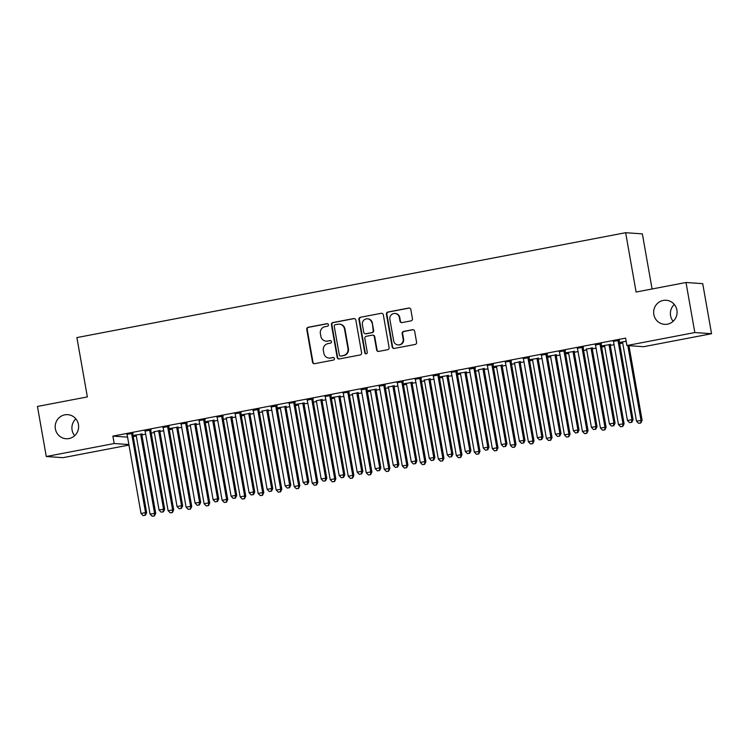 <?xml version="1.0" encoding="UTF-8"?>
<svg xmlns="http://www.w3.org/2000/svg" width="749" height="749" viewBox="0 0 749 749"><rect width="100%" height="100%" fill="white"/><g stroke="black" fill="none" stroke-linecap="round" stroke-linejoin="round"><path stroke-width="1.12" d="M328.446 324.71A1.292 1.255 -86 0 0 326.985 323.68L308.195 327.266A1.854 1.798 -86 0 0 306.753 329.429L312.52 362.179A1.854 1.798 -86 0 0 314.617 363.668L333.399 360.072A1.292 1.255 -86 0 0 333.268 357.507A1.292 1.255 -86 0 0 332.949 357.526L330.524 357.994A5.926 5.749 -86 0 1 323.84 353.247L323.353 350.523A5.926 5.749 -86 0 1 327.987 343.613L330.421 343.145A1.292 1.255 -86 0 0 330.281 340.58A1.292 1.255 -86 0 0 329.972 340.598L327.538 341.067A5.926 5.749 -86 0 1 320.853 336.32L320.366 333.595A5.926 5.749 -86 0 1 325 326.686L327.435 326.227A1.292 1.255 -86 0 0 328.446 324.71M327.528 323.699A1.292 1.255 -86 0 0 327.435 323.708L308.644 327.304A1.854 1.798 -86 0 0 307.202 329.457L312.979 362.216A1.854 1.798 -86 0 0 314.393 363.696M333.492 357.545A1.292 1.255 -86 0 0 333.408 357.554L330.524 357.994M330.506 340.617A1.292 1.255 -86 0 0 330.421 340.636L327.538 341.067M653.84 314.514A12.068 11.712 -86 0 0 664.532 324.345A12.068 11.712 -86 0 0 676.899 310.105A12.068 11.712 -86 0 0 666.217 300.265A12.068 11.712 -86 0 0 653.84 314.514M674.325 304.478A12.068 11.712 -86 0 0 673.145 321.302M55.379 428.896A12.068 11.712 -86 0 0 66.062 438.736A12.068 11.712 -86 0 0 78.43 424.486A12.068 11.712 -86 0 0 67.747 414.656A12.068 11.712 -86 0 0 55.379 428.896M75.855 418.86A12.068 11.712 -86 0 0 74.675 435.693M410.986 320.881A1.854 1.798 -86 0 0 412.437 318.728L410.817 309.534A1.854 1.798 -86 0 0 408.729 308.054L387.86 312.043A1.854 1.798 -86 0 0 386.409 314.196L392.186 346.956A1.854 1.798 -86 0 0 394.274 348.435L415.143 344.446A1.854 1.798 -86 0 0 416.594 342.293L414.637 331.189A1.854 1.798 -86 0 0 412.54 329.71L403.617 331.414A1.854 1.798 -86 0 0 402.166 333.577L403.14 339.082A4.953 4.803 -86 0 1 398.065 344.924A4.953 4.803 -86 0 1 393.674 340.889L389.873 319.327A4.953 4.803 -86 0 1 394.948 313.475A4.953 4.803 -86 0 1 399.339 317.51L399.966 321.106A1.854 1.798 -86 0 0 402.054 322.594L410.986 320.881M626.913 345.532L694.829 332.547L711.55 333.717L643.634 346.703L626.913 345.532L625.602 338.117L112.884 436.115L114.194 443.53L128.875 444.55M128.968 445.065L63 457.676L46.279 456.506L37.45 406.454L87.352 396.914L76.894 337.584L625.64 232.705L636.098 292.035L686 282.495L694.829 332.547M46.279 456.506L114.194 443.53M355.822 320.048A1.854 1.798 -86 0 0 353.734 318.568L332.865 322.557A1.854 1.798 -86 0 0 331.414 324.71L337.19 357.47A1.854 1.798 -86 0 0 339.278 358.949L360.147 354.96A1.854 1.798 -86 0 0 361.598 352.807L355.822 320.048M360.363 317.295L381.232 313.307A1.854 1.798 -86 0 1 383.319 314.795L389.096 347.545A1.854 1.798 -86 0 1 387.645 349.708L378.713 351.412A1.854 1.798 -86 0 1 376.625 349.933L374.285 336.647A1.854 1.798 -86 0 0 372.197 335.168L366.27 336.301A1.854 1.798 -86 0 0 364.819 338.454L367.263 352.283A1.292 1.255 -86 0 1 365.933 353.818A1.292 1.255 -86 0 1 364.782 352.76L358.911 319.458A1.854 1.798 -86 0 1 360.363 317.295L381.232 313.307M652.079 288.974L642.361 233.875L625.64 232.705M601.335 343.903L595.389 345.036M601.447 345.972L604.424 345.673M610.369 344.54L601.447 345.944M565.298 350.794L559.194 351.665M565.42 352.863L568.397 352.554A1.882 1.835 94 0 1 568.641 353.21L582.432 431.452L586.935 430.591L573.144 352.348A1.882 1.835 94 0 1 573.154 351.637L573.21 351.347M574.343 351.421L565.42 352.835M529.271 357.676L523.167 358.546M529.393 359.745L532.361 359.445A1.882 1.835 94 0 1 532.605 360.1L546.405 438.334L550.908 437.472L537.108 359.239A1.882 1.835 94 0 1 537.117 358.518L537.183 358.228M538.306 358.312L529.384 359.717M493.235 364.566L487.131 365.437M493.357 366.636L496.334 366.336M502.279 365.194L493.357 366.607M457.208 371.448L451.104 372.319M457.33 373.517L460.298 373.217M466.243 372.084L457.321 373.489M421.181 378.339L415.068 379.209M430.216 378.966L424.271 380.108M385.145 385.22L379.041 386.1M394.189 385.857L388.244 386.99M349.118 392.111L343.014 392.982M358.153 392.738L352.208 393.88A1.882 1.835 94 0 1 352.451 394.536L366.252 472.769L370.755 471.907L356.955 393.674A1.882 1.835 94 0 1 356.964 392.953L357.03 392.663M313.082 398.992L307.137 400.135M322.126 399.629L316.181 400.762A1.882 1.835 94 0 1 316.424 401.417L330.215 479.65L334.728 478.798L320.928 400.556A1.882 1.835 94 0 1 320.937 399.844L320.993 399.545M277.055 405.883L271.11 407.016M277.177 407.952L280.145 407.653A1.882 1.835 94 0 1 280.398 408.308L294.188 486.541L298.692 485.68L284.901 407.447A1.882 1.835 94 0 1 284.91 406.726L284.966 406.435M286.09 406.51L277.167 407.924M241.028 412.774L234.914 413.645M241.141 414.834L244.118 414.534A1.882 1.835 94 0 1 244.361 415.189L258.162 493.432L262.665 492.57L248.865 414.328A1.882 1.835 94 0 1 248.874 413.617L248.93 413.326M250.063 413.401L241.141 414.815M204.992 419.655L198.888 420.526M205.114 421.724L208.091 421.425A1.882 1.835 94 0 1 208.334 422.08L222.125 500.313L226.629 499.452L212.838 421.219A1.882 1.835 94 0 1 212.847 420.498L212.903 420.208M214.036 420.283L205.114 421.696M168.965 426.546L162.861 427.417M169.087 428.615L172.055 428.306A1.882 1.835 94 0 1 172.298 428.962L186.098 507.204L190.602 506.343L176.801 428.1A1.882 1.835 94 0 1 176.811 427.389L176.876 427.099M178 427.173L169.077 428.587M132.929 433.428L126.824 434.298M133.05 435.497L136.028 435.197M141.973 434.064L133.05 435.469M112.884 436.115L127.573 437.135M133.247 436.583L136.299 436.002M141.889 434.935L145.68 434.205M151.261 433.137L154.313 432.557M159.902 431.49L163.694 430.769M169.274 429.701L172.326 429.111M177.916 428.044L181.707 427.323M187.287 426.256L190.34 425.666M195.929 424.599L199.721 423.878M205.301 422.811L208.362 422.23M213.942 421.163L217.734 420.432M223.324 419.365L226.376 418.785M231.965 417.717L235.757 416.987M241.337 415.92L244.389 415.339M249.979 414.272L253.771 413.551M259.351 412.484L262.403 411.894M267.992 410.827L271.784 410.106M277.364 409.038L280.416 408.458M286.006 407.381L289.797 406.66M295.387 405.593L298.439 405.012M304.019 403.945L307.811 403.215M313.4 402.147L316.452 401.567M322.042 400.5L325.834 399.779M331.414 398.711L334.466 398.122M340.055 397.054L343.847 396.333M349.427 395.266L352.479 394.676M358.069 393.609L361.861 392.888M367.441 391.821L370.493 391.24M376.082 390.173L379.874 389.443M385.463 388.375L388.516 387.795M394.096 386.727L397.888 385.997M403.477 384.93L406.529 384.349M412.119 383.282L415.91 382.561M421.49 381.494L424.543 380.904M430.132 379.837L433.924 379.116M439.504 378.048L442.556 377.468M448.145 376.401L451.937 375.67M457.517 374.603L460.569 374.023M466.159 372.955L469.951 372.225M475.54 371.158L478.592 370.577M484.172 369.51L487.964 368.789M493.554 367.722L496.606 367.132M502.195 366.064L505.987 365.343M511.567 364.276L514.619 363.696M520.209 362.619L524 361.898M529.58 360.831L532.633 360.25M538.222 359.183L542.014 358.453M547.594 357.385L550.646 356.805M556.235 355.738L560.027 355.017M565.617 353.949L568.669 353.359M574.249 352.292L578.041 351.571M583.63 350.504L586.682 349.914M592.272 348.847L596.064 348.126M601.644 347.059L604.696 346.478M610.285 345.411L614.077 344.68M619.657 343.613L622.709 343.033M159.986 430.619L154.041 431.752M150.952 429.982L145.006 431.124M196.013 423.728L190.068 424.87A1.882 1.835 94 0 1 190.321 425.526L204.112 503.759L208.615 502.897L194.824 424.664A1.882 1.835 94 0 1 194.834 423.943L194.89 423.653M186.978 423.101L180.874 423.971M232.05 416.847L226.104 417.979A1.882 1.835 94 0 1 226.348 418.635L240.139 496.868L244.651 496.007L230.851 417.773A1.882 1.835 94 0 1 230.861 417.062L230.917 416.762M223.005 416.21L216.901 417.081M268.076 409.956L262.131 411.098M259.042 409.329L253.096 410.461M295.19 404.507L298.168 404.207M304.113 403.074L295.19 404.479M295.069 402.438L288.964 403.308M331.217 397.625L334.194 397.316A1.882 1.835 94 0 1 334.438 397.972L348.238 476.214L352.742 475.353L338.941 397.11A1.882 1.835 94 0 1 338.951 396.399L339.007 396.109M340.14 396.184L331.217 397.597M331.105 395.556L324.991 396.427M367.253 390.735L370.221 390.435A1.882 1.835 94 0 1 370.474 391.09L384.265 469.323L388.768 468.462L374.977 390.229A1.882 1.835 94 0 1 374.987 389.508L375.043 389.218M376.167 389.302L367.244 390.706M367.132 388.665L361.187 389.798M403.28 383.844L406.258 383.544A1.882 1.835 94 0 1 406.501 384.2L420.292 462.442L424.805 461.581L411.004 383.338A1.882 1.835 94 0 1 411.014 382.627L411.07 382.336M412.203 382.411L403.28 383.825M403.159 381.784L397.054 382.655M439.317 376.962L442.284 376.663A1.882 1.835 94 0 1 442.528 377.318L456.328 455.551L460.832 454.69L447.031 376.457A1.882 1.835 94 0 1 447.041 375.736L447.106 375.446M448.23 375.521L439.307 376.934M439.195 374.893L433.25 376.026M484.266 368.639L478.321 369.772A1.882 1.835 94 0 1 478.564 370.427L492.355 448.67L496.859 447.808L483.068 369.566A1.882 1.835 94 0 1 483.077 368.854L483.133 368.555M475.222 368.002L469.277 369.145M520.293 361.748L514.348 362.891A1.882 1.835 94 0 1 514.591 363.546L528.391 441.779L532.895 440.918L519.094 362.685A1.882 1.835 94 0 1 519.104 361.964L519.16 361.673M511.258 361.121L505.144 361.992M547.407 356.299L550.375 356A1.882 1.835 94 0 1 550.627 356.655L564.418 434.888L568.922 434.036L555.131 355.794A1.882 1.835 94 0 1 555.14 355.082L555.196 354.783M556.32 354.867L547.397 356.271M547.285 354.23L541.181 355.11M592.356 347.976L586.411 349.118M583.312 347.349L577.207 348.219M619.47 342.527L622.438 342.227M619.46 342.499L626.155 341.226M619.348 340.458L613.244 341.329M686 282.495L702.721 283.665L711.55 333.717M326.096 341.151L326.545 341.188A5.926 5.749 -86 0 0 327.987 341.095M329.083 358.078L329.532 358.106A5.926 5.749 -86 0 0 330.974 358.022M354.408 318.568A1.854 1.798 -86 0 0 354.183 318.597L333.314 322.585A1.854 1.798 -86 0 0 331.873 324.748L337.64 357.498A1.854 1.798 -86 0 0 339.063 358.977M335.262 324.729A1.292 1.255 -86 0 0 334.241 326.236L339.316 354.989A1.292 1.255 -86 0 0 340.776 356.028L343.342 355.541A5.926 5.749 -86 0 0 347.976 348.631L344.512 328.98A5.926 5.749 -86 0 0 337.827 324.242L335.262 324.729M340.467 356.047L340.917 356.084A1.292 1.255 -86 0 0 341.226 356.065L340.776 356.028M339.26 324.158L339.718 324.186A5.926 5.749 -86 0 1 344.961 329.017L348.425 348.669A5.926 5.749 -86 0 1 343.791 355.569L341.226 356.065M372.646 335.14L373.096 335.168A1.854 1.798 -86 0 1 374.734 336.676L377.075 349.961A1.854 1.798 -86 0 0 378.488 351.44M360.812 317.333A1.854 1.798 -86 0 0 359.37 319.486L365.24 352.788A1.292 1.255 -86 0 0 366.158 353.809M371.85 322.866A4.953 4.803 -86 0 0 367.469 318.821A4.953 4.803 -86 0 0 362.394 324.673L363.733 332.266A1.854 1.798 -86 0 0 365.821 333.745L371.747 332.612A1.854 1.798 -86 0 0 373.189 330.459L372.309 322.894A4.953 4.803 -86 0 0 367.918 318.859L367.469 318.821M365.372 333.773L365.821 333.811A1.854 1.798 -86 0 0 366.27 333.782L365.821 333.745M372.309 322.894L373.648 330.487A1.854 1.798 -86 0 1 372.197 332.65L366.27 333.782M394.948 313.475L395.397 313.513A4.953 4.803 -86 0 1 399.788 317.548L400.425 321.143A1.854 1.798 -86 0 0 401.839 322.622M398.065 344.924L398.515 344.952A4.953 4.803 -86 0 0 403.589 339.11L403.14 339.082M413.214 329.71A1.854 1.798 -86 0 0 412.999 329.738L404.067 331.451A1.854 1.798 -86 0 0 402.616 333.605L403.589 339.11M409.403 308.054A1.854 1.798 -86 0 0 409.179 308.082L388.31 312.071A1.854 1.798 -86 0 0 386.868 314.234L392.635 346.984A1.854 1.798 -86 0 0 394.058 348.463M135.869 434.935L136.018 435.188A1.882 1.835 94 0 1 136.271 435.852L150.062 514.086L155.698 513.308L141.907 435.066A1.882 1.835 94 0 1 141.917 434.354L142.029 433.755M153.985 515.921L152.178 516.267L154.434 515.949L154.575 513.224L140.775 434.991A1.882 1.835 94 0 1 140.784 434.27L140.84 433.98M152.178 516.267L150.062 514.086M155.698 513.308L154.434 515.949M131.805 433.353L131.74 433.643A1.882 1.835 -86 0 0 131.74 434.364L145.531 512.597L141.027 513.458L127.236 435.216A1.882 1.835 -86 0 0 126.984 434.551M132.994 433.119L132.873 433.718A1.882 1.835 -86 0 0 132.863 434.439L146.664 512.672L145.531 512.597L144.941 515.284L143.143 515.63L144.941 515.284M145.4 515.321L146.664 512.672M141.027 513.458L143.143 515.63M153.882 431.49L154.032 431.742A1.882 1.835 94 0 1 154.285 432.407L168.085 510.64L173.712 509.863L159.921 431.63A1.882 1.835 94 0 1 159.93 430.909L160.052 430.31M171.998 512.475L170.201 512.822L172.448 512.503L172.588 509.788L158.788 431.546A1.882 1.835 94 0 1 158.797 430.834L158.854 430.535M170.201 512.822L168.085 510.64M173.712 509.863L172.448 512.503M190.012 509.03L188.214 509.376L190.461 509.067L190.602 506.343L191.735 506.418L177.934 428.185A1.882 1.835 94 0 1 177.944 427.464L178.065 426.864M188.214 509.376L186.098 507.204M191.735 506.418L190.461 509.067M149.819 429.907L149.763 430.198A1.882 1.835 -86 0 0 149.753 430.918L163.544 509.151L159.041 510.013L145.25 431.78A1.882 1.835 -86 0 0 144.997 431.106L144.838 430.862M151.008 429.683L150.886 430.282A1.882 1.835 -86 0 0 150.877 430.993L164.677 509.236L163.544 509.151L162.964 511.848L161.157 512.185L162.964 511.848M163.413 511.876L164.677 509.236M159.041 510.013L161.157 512.185M167.832 426.462L167.776 426.752A1.882 1.835 -86 0 0 167.767 427.473L181.558 505.706L177.054 506.567L163.263 428.334A1.882 1.835 -86 0 0 163.01 427.67M169.021 426.237L168.909 426.836A1.882 1.835 -86 0 0 168.9 427.548L182.69 505.79L181.558 505.706L180.977 508.402L179.17 508.749L180.977 508.402M181.427 508.431L182.69 505.79M177.054 506.567L179.17 508.749M208.025 505.584L206.228 505.931L208.484 505.622L208.615 502.897L209.748 502.972L195.948 424.739A1.882 1.835 94 0 1 195.957 424.018L196.079 423.428M206.228 505.931L204.112 503.759M209.748 502.972L208.484 505.622M226.048 502.148L224.241 502.485L226.498 502.176L226.629 499.452L227.762 499.536L213.971 421.294A1.882 1.835 94 0 1 213.971 420.582L214.092 419.983M224.241 502.485L222.125 500.313M227.762 499.536L226.498 502.176M185.846 423.016L185.789 423.316A1.882 1.835 -86 0 0 185.78 424.028L199.58 502.27L195.077 503.122L181.277 424.889A1.882 1.835 -86 0 0 181.024 424.224M187.044 422.792L186.922 423.391A1.882 1.835 -86 0 0 186.913 424.112L200.704 502.345L199.58 502.27L198.991 504.957L197.193 505.303L198.991 504.957M199.44 504.985L200.704 502.345M195.077 503.122L197.193 505.303M203.868 419.58L203.803 419.871A1.882 1.835 -86 0 0 203.794 420.582L217.594 498.825L213.09 499.686L199.29 421.444A1.882 1.835 -86 0 0 199.037 420.779M205.057 419.346L204.936 419.946A1.882 1.835 -86 0 0 204.926 420.666L218.727 498.9L217.594 498.825L217.004 501.512L215.206 501.858L217.004 501.512M217.453 501.549L218.727 498.9M213.09 499.686L215.206 501.858M244.062 498.703L242.255 499.049L244.511 498.731L244.651 496.007L245.775 496.091L231.984 417.858A1.882 1.835 94 0 1 231.993 417.137L232.106 416.538M242.255 499.049L240.139 496.868M245.775 496.091L244.511 498.731M221.882 416.135L221.816 416.425A1.882 1.835 -86 0 0 221.816 417.146L235.607 495.379L231.104 496.241L217.313 418.008A1.882 1.835 -86 0 0 217.06 417.333M223.071 415.91L222.949 416.51A1.882 1.835 -86 0 0 222.94 417.221L236.74 495.454L235.607 495.379L235.017 498.076L233.22 498.413L235.017 498.076M235.476 498.104L236.74 495.454M231.104 496.241L233.22 498.413M262.075 495.258L260.278 495.604L262.524 495.295L262.665 492.57L263.788 492.645L249.997 414.412A1.882 1.835 94 0 1 250.007 413.691L250.129 413.092M260.278 495.604L258.162 493.432M263.788 492.645L262.524 495.295M239.895 412.69L239.839 412.98A1.882 1.835 -86 0 0 239.83 413.701L253.621 491.934L249.117 492.795L235.326 414.562A1.882 1.835 -86 0 0 235.074 413.897M241.084 412.465L240.963 413.064A1.882 1.835 -86 0 0 240.953 413.776L254.754 492.018L253.621 491.934L253.04 494.63L251.233 494.977L253.04 494.63M253.49 494.658L254.754 492.018M249.117 492.795L251.233 494.977M261.972 410.827L262.122 411.079A1.882 1.835 94 0 1 262.375 411.744L276.175 489.986L281.811 489.2L268.011 410.967A1.882 1.835 94 0 1 268.02 410.246L268.142 409.647M280.089 491.812L278.291 492.159L280.538 491.85L280.678 489.125L266.878 410.892A1.882 1.835 94 0 1 266.887 410.171L266.953 409.881M278.291 492.159L276.175 489.986M281.811 489.2L280.538 491.85M257.909 409.244L257.853 409.544A1.882 1.835 -86 0 0 257.843 410.255L271.634 488.488L267.131 489.35L253.34 411.117A1.882 1.835 -86 0 0 253.087 410.452L252.937 410.199M259.098 409.02L258.985 409.619A1.882 1.835 -86 0 0 258.976 410.34L272.767 488.573L271.634 488.488L271.054 491.185L269.247 491.531L271.054 491.185M271.503 491.213L272.767 488.573M267.131 489.35L269.247 491.531M298.102 488.376L296.304 488.713L298.561 488.404L298.692 485.68L299.825 485.764L286.024 407.522A1.882 1.835 94 0 1 286.034 406.81L286.155 406.211M296.304 488.713L294.188 486.541M299.825 485.764L298.561 488.404M275.922 405.808L275.866 406.098A1.882 1.835 -86 0 0 275.857 406.81L289.657 485.052L285.154 485.914L271.353 407.671A1.882 1.835 -86 0 0 271.101 407.007L270.951 406.754M277.121 405.574L276.999 406.173A1.882 1.835 -86 0 0 276.99 406.894L290.781 485.127L289.657 485.052L289.067 487.739L287.27 488.086L289.067 487.739M289.517 487.777L290.781 485.127M285.154 485.914L287.27 488.086M297.999 403.945L298.158 404.198A1.882 1.835 94 0 1 298.411 404.863L312.202 483.096L317.838 482.319L304.047 404.076A1.882 1.835 94 0 1 304.047 403.365L304.169 402.765M316.125 484.931L314.318 485.277L316.574 484.959L316.705 482.234L302.914 404.001A1.882 1.835 94 0 1 302.924 403.28L302.98 402.99M314.318 485.277L312.202 483.096M317.838 482.319L316.574 484.959M293.945 402.363L293.88 402.653A1.882 1.835 -86 0 0 293.87 403.374L307.67 481.607L303.167 482.468L289.367 404.235A1.882 1.835 -86 0 0 289.114 403.561M295.134 402.129L295.012 402.728A1.882 1.835 -86 0 0 295.003 403.449L308.803 481.682L307.67 481.607L307.081 484.294L305.283 484.64L307.081 484.294M307.53 484.331L308.803 481.682M303.167 482.468L305.283 484.64M334.138 481.485L332.331 481.832L334.588 481.513L334.728 478.798L335.852 478.873L322.061 400.64A1.882 1.835 94 0 1 322.07 399.919L322.182 399.32M332.331 481.832L330.215 479.65M335.852 478.873L334.588 481.513M311.959 398.917L311.893 399.208A1.882 1.835 -86 0 0 311.893 399.929L325.684 478.162L321.181 479.023L307.39 400.79A1.882 1.835 -86 0 0 307.137 400.116L306.978 399.872M313.148 398.693L313.026 399.292A1.882 1.835 -86 0 0 313.016 400.003L326.817 478.246L325.684 478.162L325.094 480.858L323.296 481.195L325.094 480.858M325.553 480.886L326.817 478.246M321.181 479.023L323.296 481.195M352.152 478.04L350.354 478.386L352.601 478.077L352.742 475.353L353.865 475.428L340.074 397.195A1.882 1.835 94 0 1 340.083 396.474L340.205 395.875M350.354 478.386L348.238 476.214M353.865 475.428L352.601 478.077M329.972 395.472L329.916 395.762A1.882 1.835 -86 0 0 329.906 396.483L343.697 474.716L339.194 475.578L325.403 397.344A1.882 1.835 -86 0 0 325.15 396.68M331.161 395.247L331.039 395.847A1.882 1.835 -86 0 0 331.039 396.558L344.83 474.8L343.697 474.716L343.117 477.413L341.31 477.759L343.117 477.413M343.566 477.441L344.83 474.8M339.194 475.578L341.31 477.759M370.165 474.604L368.368 474.941L370.615 474.632L370.755 471.907L371.888 471.982L358.088 393.749A1.882 1.835 94 0 1 358.097 393.038L358.219 392.439M368.368 474.941L366.252 472.769M371.888 471.982L370.615 474.632M347.985 392.027L347.929 392.326A1.882 1.835 -86 0 0 347.92 393.038L361.711 471.28L357.207 472.142L343.417 393.899A1.882 1.835 -86 0 0 343.164 393.234M349.174 391.802L349.062 392.401A1.882 1.835 -86 0 0 349.053 393.122L362.844 471.355L361.711 471.28L361.13 473.967L359.323 474.314L361.13 473.967M361.58 473.995L362.844 471.355M357.207 472.142L359.323 474.314M388.179 471.158L386.381 471.505L388.637 471.187L388.768 468.462L389.901 468.546L376.101 390.304A1.882 1.835 94 0 1 376.11 389.592L376.232 388.993M386.381 471.505L384.265 469.323M389.901 468.546L388.637 471.187M365.999 388.591L365.943 388.881A1.882 1.835 -86 0 0 365.933 389.592L379.734 467.835L375.23 468.696L361.43 390.454A1.882 1.835 -86 0 0 361.177 389.789L361.027 389.536M367.197 388.357L367.076 388.956A1.882 1.835 -86 0 0 367.066 389.677L380.857 467.91L379.734 467.835L379.144 470.522L377.346 470.868L379.144 470.522M379.593 470.559L380.857 467.91M375.23 468.696L377.346 470.868M388.076 386.727L388.235 386.98A1.882 1.835 94 0 1 388.488 387.645L402.279 465.878L407.915 465.101L394.124 386.868A1.882 1.835 94 0 1 394.124 386.147L394.246 385.548M406.201 467.713L404.394 468.059L406.651 467.741L406.782 465.017L392.991 386.784A1.882 1.835 94 0 1 393 386.072L393.056 385.772M404.394 468.059L402.279 465.878M407.915 465.101L406.651 467.741M384.022 385.145L383.956 385.435A1.882 1.835 -86 0 0 383.947 386.156L397.747 464.389L393.244 465.251L379.443 387.018A1.882 1.835 -86 0 0 379.191 386.344M385.211 384.92L385.089 385.52A1.882 1.835 -86 0 0 385.08 386.231L398.88 464.464L397.747 464.389L397.157 467.086L395.36 467.423L397.157 467.086M397.607 467.114L398.88 464.464M393.244 465.251L395.36 467.423M424.215 464.268L422.408 464.614L424.664 464.305L424.805 461.581L425.928 461.656L412.137 383.422A1.882 1.835 94 0 1 412.147 382.702L412.259 382.102M422.408 464.614L420.292 462.442M425.928 461.656L424.664 464.305M402.035 381.7L401.97 381.99A1.882 1.835 -86 0 0 401.97 382.711L415.761 460.944L411.257 461.805L397.466 383.572A1.882 1.835 -86 0 0 397.213 382.908M403.224 381.475L403.102 382.074A1.882 1.835 -86 0 0 403.093 382.786L416.893 461.028L415.761 460.944L415.171 463.64L413.373 463.987L415.171 463.64M415.629 463.668L416.893 461.028M411.257 461.805L413.373 463.987M424.112 379.837L424.262 380.089A1.882 1.835 94 0 1 424.514 380.764L438.315 458.997L443.942 458.21L430.151 379.977A1.882 1.835 94 0 1 430.16 379.256L430.282 378.657M442.228 460.822L440.431 461.169L442.678 460.86L442.818 458.135L429.018 379.902A1.882 1.835 94 0 1 429.027 379.181L429.083 378.891M440.431 461.169L438.315 458.997M443.942 458.21L442.678 460.86M420.049 378.254L419.992 378.554A1.882 1.835 -86 0 0 419.983 379.266L433.774 457.499L429.271 458.36L415.48 380.127A1.882 1.835 -86 0 0 415.227 379.462M421.238 378.03L421.116 378.629A1.882 1.835 -86 0 0 421.116 379.35L434.907 457.583L433.774 457.499L433.194 460.195L431.387 460.541L433.194 460.195M433.643 460.223L434.907 457.583M429.271 458.36L431.387 460.541M460.242 457.386L458.444 457.723L460.691 457.414L460.832 454.69L461.964 454.774L448.164 376.532A1.882 1.835 94 0 1 448.174 375.82L448.295 375.221M458.444 457.723L456.328 455.551M461.964 454.774L460.691 457.414M438.062 374.818L438.006 375.109A1.882 1.835 -86 0 0 437.996 375.82L451.787 454.063L447.284 454.924L433.493 376.681A1.882 1.835 -86 0 0 433.24 376.017L433.091 375.764M439.251 374.584L439.139 375.183A1.882 1.835 -86 0 0 439.129 375.904L452.92 454.137L451.787 454.063L451.207 456.75L449.4 457.096L451.207 456.75M451.656 456.787L452.92 454.137M447.284 454.924L449.4 457.096M460.139 372.955L460.298 373.208A1.882 1.835 94 0 1 460.551 373.873L474.342 452.106L479.978 451.329L466.178 373.086A1.882 1.835 94 0 1 466.187 372.375L466.309 371.776M478.255 453.941L476.458 454.287L478.714 453.969L478.845 451.244L465.054 373.011A1.882 1.835 94 0 1 465.063 372.29L465.12 372M476.458 454.287L474.342 452.106M479.978 451.329L478.714 453.969M456.075 371.373L456.019 371.663A1.882 1.835 -86 0 0 456.01 372.384L469.81 450.617L465.307 451.478L451.507 373.245A1.882 1.835 -86 0 0 451.254 372.571M457.274 371.148L457.152 371.738A1.882 1.835 -86 0 0 457.143 372.459L470.934 450.692L469.81 450.617L469.22 453.304L467.423 453.651L469.22 453.304M469.67 453.342L470.934 450.692M465.307 451.478L467.423 453.651M496.278 450.495L494.471 450.842L496.727 450.533L496.859 447.808L497.991 447.883L484.2 369.65A1.882 1.835 94 0 1 484.2 368.929L484.322 368.33M494.471 450.842L492.355 448.67M497.991 447.883L496.727 450.533M474.098 367.928L474.033 368.218A1.882 1.835 -86 0 0 474.023 368.939L487.824 447.172L483.32 448.033L469.52 369.8A1.882 1.835 -86 0 0 469.267 369.135L469.117 368.882M475.287 367.703L475.166 368.302A1.882 1.835 -86 0 0 475.156 369.014L488.957 447.256L487.824 447.172L487.234 449.868L485.436 450.205L487.234 449.868M487.683 449.896L488.957 447.256M483.32 448.033L485.436 450.205M496.175 366.064L496.325 366.317A1.882 1.835 94 0 1 496.578 366.982L510.369 445.224L516.005 444.438L502.214 366.205A1.882 1.835 94 0 1 502.223 365.484L502.336 364.885M514.291 447.05L512.485 447.396L514.741 447.087L514.881 444.363L501.081 366.13A1.882 1.835 94 0 1 501.09 365.409L501.147 365.119M512.485 447.396L510.369 445.224M516.005 444.438L514.741 447.087M492.112 364.482L492.046 364.772A1.882 1.835 -86 0 0 492.046 365.493L505.837 443.726L501.334 444.588L487.543 366.355A1.882 1.835 -86 0 0 487.29 365.69M493.301 364.257L493.179 364.857A1.882 1.835 -86 0 0 493.17 365.578L506.97 443.811L505.837 443.726L505.247 446.423L503.45 446.769L505.247 446.423M505.706 446.451L506.97 443.811M501.334 444.588L503.45 446.769M532.305 443.614L530.507 443.951L532.754 443.642L532.895 440.918L534.018 440.992L520.227 362.759A1.882 1.835 94 0 1 520.237 362.048L520.358 361.449M530.507 443.951L528.391 441.779M534.018 440.992L532.754 443.642M510.125 361.046L510.069 361.336A1.882 1.835 -86 0 0 510.06 362.048L523.851 440.29L519.347 441.152L505.556 362.909A1.882 1.835 -86 0 0 505.303 362.244M511.314 360.812L511.192 361.411A1.882 1.835 -86 0 0 511.192 362.132L524.983 440.365L523.851 440.29L523.27 442.977L521.463 443.324L523.27 442.977M523.72 443.015L524.983 440.365M519.347 441.152L521.463 443.324M550.318 440.169L548.521 440.515L550.768 440.197L550.908 437.472L552.041 437.556L538.241 359.314A1.882 1.835 94 0 1 538.25 358.602L538.372 358.003M548.521 440.515L546.405 438.334M552.041 437.556L550.768 440.197M528.139 357.601L528.082 357.891A1.882 1.835 -86 0 0 528.073 358.612L541.864 436.845L537.361 437.706L523.57 359.464A1.882 1.835 -86 0 0 523.317 358.799M529.328 357.367L529.215 357.966A1.882 1.835 -86 0 0 529.206 358.687L542.997 436.92L541.864 436.845L541.284 439.532L539.477 439.878L541.284 439.532M541.733 439.569L542.997 436.92M537.361 437.706L539.477 439.878M568.332 436.723L566.534 437.07L568.791 436.751L568.922 434.036L570.055 434.111L556.254 355.878A1.882 1.835 94 0 1 556.264 355.157L556.385 354.558M566.534 437.07L564.418 434.888M570.055 434.111L568.791 436.751M546.152 354.155L546.096 354.446A1.882 1.835 -86 0 0 546.087 355.166L559.887 433.399L555.384 434.261L541.583 356.028A1.882 1.835 -86 0 0 541.33 355.354M547.35 353.931L547.229 354.53A1.882 1.835 -86 0 0 547.219 355.241L561.01 433.484L559.887 433.399L559.297 436.096L557.499 436.433L559.297 436.096M559.746 436.124L561.01 433.484M555.384 434.261L557.499 436.433M586.355 433.278L584.548 433.624L586.804 433.315L586.935 430.591L588.068 430.666L574.277 352.433A1.882 1.835 94 0 1 574.277 351.712L574.399 351.112M584.548 433.624L582.432 431.452M588.068 430.666L586.804 433.315M564.175 350.71L564.109 351A1.882 1.835 -86 0 0 564.1 351.721L577.9 429.954L573.397 430.815L559.597 352.582A1.882 1.835 -86 0 0 559.344 351.918M565.364 350.485L565.242 351.084A1.882 1.835 -86 0 0 565.233 351.796L579.033 430.038L577.9 429.954L577.31 432.65L575.513 432.997L577.31 432.65M577.76 432.679L579.033 430.038M573.397 430.815L575.513 432.997M586.252 348.847L586.401 349.1A1.882 1.835 94 0 1 586.654 349.774L600.445 428.007L606.081 427.22L592.29 348.987A1.882 1.835 94 0 1 592.3 348.266L592.412 347.676M604.368 429.842L602.561 430.179L604.817 429.87L604.958 427.145L591.158 348.912A1.882 1.835 94 0 1 591.167 348.191L591.223 347.901M602.561 430.179L600.445 428.007M606.081 427.22L604.817 429.87M582.188 347.264L582.132 347.564A1.882 1.835 -86 0 0 582.123 348.276L595.914 426.518L591.41 427.37L577.619 349.137A1.882 1.835 -86 0 0 577.367 348.472M583.377 347.04L583.256 347.639A1.882 1.835 -86 0 0 583.246 348.36L597.047 426.593L595.914 426.518L595.324 429.205L593.526 429.552L595.324 429.205M595.783 429.233L597.047 426.593M591.41 427.37L593.526 429.552M604.265 345.411L604.415 345.663A1.882 1.835 94 0 1 604.668 346.328L618.468 424.561L624.095 423.784L610.304 345.542A1.882 1.835 94 0 1 610.313 344.83L610.435 344.231M622.382 426.396L620.584 426.743L622.831 426.424L622.971 423.7L609.171 345.467A1.882 1.835 94 0 1 609.18 344.746L609.237 344.456M620.584 426.743L618.468 424.561M624.095 423.784L622.831 426.424M600.202 343.828L600.146 344.119A1.882 1.835 -86 0 0 600.136 344.83L613.927 423.073L609.424 423.934L595.633 345.692A1.882 1.835 -86 0 0 595.38 345.027L595.221 344.774M601.391 343.594L601.269 344.194A1.882 1.835 -86 0 0 601.269 344.914L615.06 423.148L613.927 423.073L613.347 425.76L611.54 426.106L613.347 425.76M613.796 425.797L615.06 423.148M609.424 423.934L611.54 426.106M622.279 341.965L622.428 342.218A1.882 1.835 94 0 1 622.681 342.883L636.481 421.116L642.118 420.339L628.945 345.673M640.395 422.951L638.597 423.297L640.844 422.979L640.985 420.255L627.821 345.598M638.597 423.297L636.481 421.116M642.118 420.339L640.844 422.979M618.215 340.383L618.159 340.673A1.882 1.835 -86 0 0 618.15 341.394L631.941 419.627L627.437 420.489L613.646 342.256A1.882 1.835 -86 0 0 613.394 341.581M619.404 340.158L619.292 340.758A1.882 1.835 -86 0 0 619.283 341.469L633.074 419.702L631.941 419.627L631.36 422.324L629.553 422.661L631.36 422.324M631.81 422.352L633.074 419.702M627.437 420.489L629.553 422.661M141.907 435.066L140.775 434.991M141.917 434.354L140.784 434.27M131.74 433.643L132.873 433.718M131.74 434.364L132.863 434.439M159.921 431.63L158.788 431.546M159.93 430.909L158.797 430.834M177.934 428.185L176.801 428.1M177.944 427.464L176.811 427.389M149.763 430.198L150.886 430.282M149.753 430.918L150.877 430.993M167.776 426.752L168.909 426.836M167.767 427.473L168.9 427.548M195.948 424.739L194.824 424.664M195.957 424.018L194.834 423.943M213.971 421.294L212.838 421.219M213.971 420.582L212.847 420.498M185.789 423.316L186.922 423.391M185.78 424.028L186.913 424.112M203.803 419.871L204.936 419.946M203.794 420.582L204.926 420.666M231.984 417.858L230.851 417.773M231.993 417.137L230.861 417.062M221.816 416.425L222.949 416.51M221.816 417.146L222.94 417.221M249.997 414.412L248.865 414.328M250.007 413.691L248.874 413.617M239.839 412.98L240.963 413.064M239.83 413.701L240.953 413.776M268.011 410.967L266.878 410.892M268.02 410.246L266.887 410.171M257.853 409.544L258.985 409.619M257.843 410.255L258.976 410.34M286.024 407.522L284.901 407.447M286.034 406.81L284.91 406.726M275.866 406.098L276.999 406.173M275.857 406.81L276.99 406.894M304.047 404.076L302.914 404.001M304.047 403.365L302.924 403.28M293.88 402.653L295.012 402.728M293.87 403.374L295.003 403.449M322.061 400.64L320.928 400.556M322.07 399.919L320.937 399.844M311.893 399.208L313.026 399.292M311.893 399.929L313.016 400.003M340.074 397.195L338.941 397.11M340.083 396.474L338.951 396.399M329.916 395.762L331.039 395.847M329.906 396.483L331.039 396.558M358.088 393.749L356.955 393.674M358.097 393.038L356.964 392.953M347.929 392.326L349.062 392.401M347.92 393.038L349.053 393.122M376.101 390.304L374.977 390.229M376.11 389.592L374.987 389.508M365.943 388.881L367.076 388.956M365.933 389.592L367.066 389.677M394.124 386.868L392.991 386.784M394.124 386.147L393 386.072M383.956 385.435L385.089 385.52M383.947 386.156L385.08 386.231M412.137 383.422L411.004 383.338M412.147 382.702L411.014 382.627M401.97 381.99L403.102 382.074M401.97 382.711L403.093 382.786M430.151 379.977L429.018 379.902M430.16 379.256L429.027 379.181M419.992 378.554L421.116 378.629M419.983 379.266L421.116 379.35M448.164 376.532L447.031 376.457M448.174 375.82L447.041 375.736M438.006 375.109L439.139 375.183M437.996 375.82L439.129 375.904M466.178 373.086L465.054 373.011M466.187 372.375L465.063 372.29M456.019 371.663L457.152 371.738M456.01 372.384L457.143 372.459M484.2 369.65L483.068 369.566M484.2 368.929L483.077 368.854M474.033 368.218L475.166 368.302M474.023 368.939L475.156 369.014M502.214 366.205L501.081 366.13M502.223 365.484L501.09 365.409M492.046 364.772L493.179 364.857M492.046 365.493L493.17 365.578M520.227 362.759L519.094 362.685M520.237 362.048L519.104 361.964M510.069 361.336L511.192 361.411M510.06 362.048L511.192 362.132M538.241 359.314L537.108 359.239M538.25 358.602L537.117 358.518M528.082 357.891L529.215 357.966M528.073 358.612L529.206 358.687M556.254 355.878L555.131 355.794M556.264 355.157L555.14 355.082M546.096 354.446L547.229 354.53M546.087 355.166L547.219 355.241M574.277 352.433L573.144 352.348M574.277 351.712L573.154 351.637M564.109 351L565.242 351.084M564.1 351.721L565.233 351.796M592.29 348.987L591.158 348.912M592.3 348.266L591.167 348.191M582.132 347.564L583.256 347.639M582.123 348.276L583.246 348.36M610.304 345.542L609.171 345.467M610.313 344.83L609.18 344.746M600.146 344.119L601.269 344.194M600.136 344.83L601.269 344.914M618.159 340.673L619.292 340.758M618.15 341.394L619.283 341.469"/></g></svg>
